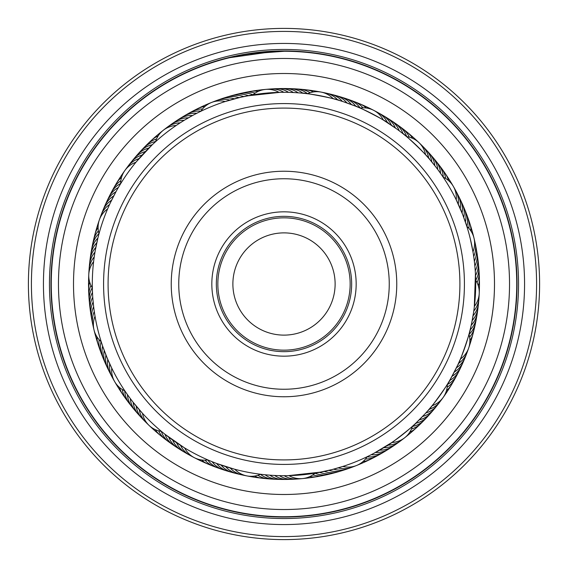 <?xml version="1.0" encoding="UTF-8"?>
<svg xmlns="http://www.w3.org/2000/svg" width="568" height="568" viewBox="0 0 568 568"><rect width="100%" height="100%" fill="white"/><g stroke="black" fill="none" stroke-linecap="round" stroke-linejoin="round"><path stroke-width="0.85" d="M350.158 284A66.158 66.158 0 0 1 284 350.158A66.158 66.158 0 0 1 217.842 284A66.158 66.158 0 0 1 284 217.842A66.158 66.158 0 0 1 350.158 284M232.88 284A51.12 51.12 0 0 0 284 335.12A51.12 51.12 0 0 0 335.12 284A51.12 51.12 0 0 0 284 232.88A51.12 51.12 0 0 0 232.88 284M355.05 296.681A72.171 72.171 0 0 1 271.319 355.05A72.171 72.171 0 0 1 212.95 271.319A72.171 72.171 0 0 1 296.681 212.95A72.171 72.171 0 0 1 355.05 296.681M217.395 272.107A67.656 67.656 0 0 0 272.107 350.605A67.656 67.656 0 0 0 350.605 295.892A67.656 67.656 0 0 0 295.892 217.395A67.656 67.656 0 0 0 217.395 272.107M457.176 314.913A175.91 175.91 0 0 0 314.913 110.824A175.91 175.91 0 0 0 110.824 253.087A175.91 175.91 0 0 0 253.087 457.176A175.91 175.91 0 0 0 457.176 314.913M106.386 252.291A180.425 180.425 0 0 1 315.709 106.386A180.425 180.425 0 0 1 461.614 315.709A180.425 180.425 0 0 1 252.291 461.614A180.425 180.425 0 0 1 106.386 252.291M395.008 303.816A112.762 112.762 0 0 1 264.184 395.008A112.762 112.762 0 0 1 172.992 264.184A112.762 112.762 0 0 1 303.816 172.992A112.762 112.762 0 0 1 395.008 303.816M180.39 265.504A105.25 105.25 0 0 0 265.504 387.61A105.25 105.25 0 0 0 387.61 302.495A105.25 105.25 0 0 0 302.495 180.39A105.25 105.25 0 0 0 180.39 265.504M107.608 208.946A22.55 22.55 0 0 0 99.009 233.732L98.278 236.501M97.895 238.035L95.239 250.545M94.977 252.057L94.38 255.841M92.343 287.877L92.371 289.162L92.343 287.877A22.55 22.55 0 0 1 93.606 261.671M94.238 256.8L93.89 259.335M92.343 288.082L92.548 293.72M176.186 125.492A22.55 22.55 0 0 0 155.554 141.702L153.417 143.654M153.424 143.647L152.316 144.684L153.424 143.647M152.267 144.733L136.263 161.844M135.901 162.278A22.55 22.55 0 0 0 120.672 183.641L118.407 187.419M118.911 186.56L120.21 184.387M225.744 101.367L240.626 97.27L252.874 94.842L240.626 97.27L225.219 101.537A22.55 22.55 0 0 0 200.859 111.271L199.979 111.697M199.049 112.152L195.385 114.012L199.049 112.152M358.834 107.508L355.98 106.322M355.916 106.301L343.903 101.899M307.437 93.741L306.088 93.578L307.437 93.741A22.55 22.55 0 0 1 333.203 98.718L333.7 98.853M304.008 93.344L301.331 93.088C300.891 91.902 340.253 99.549 339.344 100.465M441.464 174.667L440.534 173.332M403.891 134.417L401.775 132.749C402.052 131.513 431.027 159.218 429.77 159.501L435.805 166.928M435.805 166.942L432.83 163.179M429.77 159.501L425.894 155.099M475.657 279.925L475.515 275.551M474.919 266.74L474.741 264.844M470.311 238.872A191.7 191.7 0 0 0 238.872 97.689A191.7 191.7 0 0 0 97.689 329.128A191.7 191.7 0 0 0 329.128 470.311A191.7 191.7 0 0 0 470.311 238.872L472.974 251.787A22.55 22.55 0 0 0 466.804 226.284L466.378 224.942M432.106 405.715A22.55 22.55 0 0 0 447.335 384.351L449.657 380.468M449.693 380.411L455.756 369.143M451.283 377.628L457.829 364.826M460.392 359.068A22.55 22.55 0 0 0 468.99 334.275L469.36 332.898M469.885 330.867L470.524 328.254C471.76 327.992 458.603 365.863 457.822 364.841L460.215 359.473M413.518 425.333L412.439 426.312A22.55 22.55 0 0 1 391.806 442.515L374.135 453.193L391.459 442.749M415.052 423.905L417.004 422.052C418.183 422.5 386.645 447.25 386.545 445.965M263.609 474.614L263.971 474.649M274.706 475.473L277.262 475.579M277.937 475.601L282.048 475.693L277.937 475.601M318.137 472.633L332.152 469.551L342.788 466.463A22.55 22.55 0 0 0 367.155 456.729L368.064 456.289M282.722 475.693L286.84 475.679L282.722 475.693M315.51 473.094L321.282 472.043L288.224 475.65M142.447 413.277A22.55 22.55 0 0 0 161.426 431.396L163.818 433.349M165.054 434.335L184.28 447.719M184.593 447.911A22.55 22.55 0 0 0 207.909 459.952L210.756 461.152M211.225 461.351L208.889 460.371M101.26 341.922L102.602 346.004M102.694 346.274L107.21 358.124L111.754 368.149A22.55 22.55 0 0 0 124.861 390.883L125.514 391.849M118.414 187.412L119.173 186.112M116.035 191.608L110.227 203.046M113.777 195.832L114.495 194.462M111.626 200.114L112.308 198.729M98.15 237.005L98.789 234.556M109.588 204.444L107.835 208.399M196.826 113.266L196.791 113.288A22.55 22.55 -145.1 0 0 181.334 117.81M192.63 115.474L185.637 119.457M188.448 117.81L189.79 117.051M184.323 120.253L181.561 121.964M153.041 144.002L154.901 142.284M180.269 122.787L176.655 125.173M302.709 93.216L304.164 93.365M252.625 94.884L246.853 95.935L279.91 92.343M281.295 92.321L285.413 92.307L281.295 92.321M403.763 134.311L405.516 135.731M360.084 108.048A22.55 22.55 0 0 1 383.393 120.082L396.684 128.915M356.903 106.699L354.404 105.698C354.318 104.434 389.932 122.858 388.803 123.483L383.84 120.352M458.93 205.595L462.636 214.441L456.239 199.844A22.55 22.55 0 0 0 443.132 177.109M439.611 172.04L441.975 175.405L439.611 172.04M456.459 200.291L458.937 205.602M470.141 329.83L470.524 328.254M470.119 329.909L469.757 331.371L470.126 329.901M475.65 279.783L475.437 273.918L474.294 307.16M474.124 308.531L474.394 306.322A22.55 22.55 0 0 0 475.657 280.109M449.153 381.327L450.509 378.998C451.766 379.09 428.471 411.729 428.016 410.529L431.822 406.056M327.516 470.695L322.823 471.724M372.736 453.924L378.331 450.885M342.383 466.591L336.774 468.295M216.635 463.474L234.428 469.182M221.137 465.1L219.681 464.589M262.04 474.436L260.57 474.266L262.04 474.436M225.681 466.612L224.211 466.136M264.127 474.663L261.607 474.386M230.26 468.011L228.783 467.578M130.313 398.58L132.28 401.171M133.224 402.385L142.199 413M136.228 406.113L135.248 404.92M164.216 433.668L162.249 432.078M139.323 409.769L138.315 408.598M92.406 290.333L92.35 288.409L92.406 290.333M92.548 322.794A22.55 22.55 145.2 0 1 93.656 306.748L92.918 299.35M94.146 310.54L93.997 309.432M93.564 305.982L93.081 301.253M93.734 307.402L93.55 305.854M126.096 392.701L128.467 396.066L126.096 392.701M94.302 311.619L94.686 314.154M101.665 343.186L101.409 342.39M96.808 242.664L97.149 241.151M95.836 247.35L96.134 245.837M92.556 293.947L92.35 288.324M148.859 148.035L149.959 146.956M145.507 151.457L146.579 150.343M142.241 154.957L143.278 153.821M139.061 158.536L140.076 157.371M343.917 101.906L352.934 105.123M118.371 187.476L116.781 190.266M299.755 92.946L295.651 92.655M294.984 92.612L290.873 92.421M425.56 154.73A22.55 22.55 0 0 0 406.581 136.611L403.11 133.792M403.053 133.75L400.518 131.776M396.691 128.922L392.772 126.146M392.779 126.153L388.796 123.483M466.775 226.199L462.636 214.434M474.45 262.139L474.997 267.571M474.216 260.172L474.521 262.806M111.598 367.83L109.759 363.925M210.742 461.152L212.148 461.727M212.212 461.748L215.201 462.927M424.807 414.086L428.024 410.522M415.833 423.174L424.814 414.079M412.439 426.312L415.783 423.224M471.887 322.035L473.641 312.031M468.99 334.275L469.757 331.357M125.464 391.778L124.861 390.883M109.12 362.533L105.982 355.128M105.421 353.701L102.652 346.146M176.605 442.791L175.327 441.925M172.672 440.058L171.422 439.163M449.238 381.185L448.081 383.123M234.811 469.282A22.55 22.55 0 0 0 260.57 474.266M288.991 475.636A22.55 22.55 0 0 0 315.112 473.158M244.524 475.31A22.55 22.55 -101.7 0 1 230.196 467.996M239.76 474.266A22.55 22.55 79.7 0 1 225.624 466.598M235.017 473.101A22.55 22.55 81.1 0 1 221.08 465.078M230.31 471.816A22.55 22.55 -97.4 0 1 216.578 463.452M225.638 470.418A22.55 22.55 84 0 1 223.281 469.786M223.274 469.786A22.55 22.55 84 0 1 212.112 461.713M221.002 468.905A22.55 22.55 85.4 0 1 207.774 459.966M300.01 478.682A22.55 22.55 79 0 1 284.206 475.7M295.14 479.023A22.55 22.55 80.4 0 1 279.413 475.643M290.269 479.243A22.55 22.55 81.8 0 1 274.628 475.473M285.392 479.335A22.55 22.55 -96.7 0 1 269.85 475.175M280.507 479.314A22.55 22.55 84.7 0 1 265.079 474.763M216.401 467.272A22.55 22.55 -93.1 0 1 205.055 460.179M275.636 479.165A22.55 22.55 86.1 0 1 273.194 479.158M273.187 479.158A22.55 22.55 86.1 0 1 260.435 474.323M270.759 478.895A22.55 22.55 -92.4 0 1 257.886 475.288M278.994 92.364A22.55 22.55 0 0 0 252.874 94.842M95.026 316.227A22.55 22.55 0 0 0 101.196 341.73M354.219 466.285A22.55 22.55 -134.5 0 1 338.216 467.876M441.62 399.382A22.55 22.55 -167.2 0 1 429.017 409.372M478.98 295.85A22.55 22.55 160.1 0 1 473.776 311.065M454.435 188.555A22.55 22.55 127.4 0 1 458.284 204.168M375.775 111.562A22.55 22.55 94.6 0 1 387.461 122.617M267.982 89.318A22.55 22.55 61.9 0 1 283.787 92.3M165.267 128.886A22.55 22.55 29.2 0 1 180.177 122.851M100.252 217.7A22.55 22.55 -3.5 0 1 109.532 204.565M93.578 327.566A22.55 22.55 -36.3 0 1 94.281 311.498M147.361 423.6A22.55 22.55 -69 0 1 139.267 409.698M349.647 467.982A22.55 22.55 47 0 1 333.608 469.168M438.695 403.287A22.55 22.55 14.3 0 1 425.844 412.957M478.625 300.713A22.55 22.55 -18.5 0 1 473.045 315.801M456.764 192.836A22.55 22.55 -51.2 0 1 460.229 208.548M380.056 113.905A22.55 22.55 -83.9 0 1 391.459 125.251M272.846 88.977A22.55 22.55 -116.7 0 1 288.572 92.357M169.179 125.968A22.55 22.55 -149.4 0 1 184.238 120.309M101.97 213.128A22.55 22.55 177.9 0 1 102.758 210.82M102.758 210.813A22.55 22.55 177.9 0 1 111.569 200.227M143.917 420.142A22.55 22.55 112.4 0 1 136.171 406.049M345.032 469.566A22.55 22.55 48.4 0 1 328.964 470.354M435.663 407.107A22.55 22.55 15.7 0 1 422.578 416.458M478.149 305.57A22.55 22.55 -17 0 1 472.193 320.508M458.987 197.181A22.55 22.55 -49.8 0 1 462.054 212.972M384.273 116.355A22.55 22.55 -82.5 0 1 395.392 127.985M277.724 88.757A22.55 22.55 -115.2 0 1 293.358 92.527M173.162 123.149A22.55 22.55 -148 0 1 188.356 117.867M103.795 208.605A22.55 22.55 179.3 0 1 113.721 195.946M91.64 318.002A22.55 22.55 146.6 0 1 93.145 301.991M140.559 416.6A22.55 22.55 113.9 0 1 133.168 402.314M340.374 471.028A22.55 22.55 -130.2 0 1 324.3 471.419M432.546 410.863A22.55 22.55 -162.9 0 1 419.227 419.88M477.546 310.412A22.55 22.55 164.4 0 1 471.22 325.201M461.102 201.583A22.55 22.55 131.7 0 1 463.772 217.438M388.427 118.918A22.55 22.55 98.9 0 1 399.247 130.81M282.601 88.665A22.55 22.55 66.2 0 1 298.136 92.825M177.216 120.43A22.55 22.55 33.5 0 1 192.531 115.531M105.733 204.132A22.55 22.55 0.8 0 1 115.971 191.721M90.852 313.188A22.55 22.55 -32 0 1 92.754 297.22M137.293 412.979A22.55 22.55 -64.7 0 1 130.264 398.509M335.688 472.377A22.55 22.55 51.3 0 1 319.606 472.363M429.33 414.526A22.55 22.55 18.5 0 1 415.79 423.21M476.829 315.24A22.55 22.55 -14.2 0 1 470.134 329.859M463.105 206.028A22.55 22.55 -46.9 0 1 464.17 208.222M464.177 208.229A22.55 22.55 -46.9 0 1 465.384 221.953M392.516 121.573A22.55 22.55 -79.6 0 1 403.039 133.743M287.479 88.686A22.55 22.55 -112.4 0 1 302.907 93.237M107.785 199.702A22.55 22.55 -177.8 0 1 118.329 187.554M90.184 308.353A22.55 22.55 149.5 0 1 92.485 292.435M134.119 409.272A22.55 22.55 116.7 0 1 127.445 394.639M330.966 473.613A22.55 22.55 52.7 0 1 315.013 473.243M426.021 418.119A22.55 22.55 20 0 1 424.424 419.965M424.417 419.965A22.55 22.55 20 0 1 412.404 426.44M475.984 320.047A22.55 22.55 -12.7 0 1 475.636 322.461M475.636 322.468A22.55 22.55 -12.7 0 1 469.026 334.403M465 210.529A22.55 22.55 -45.5 0 1 466.903 226.369M396.542 124.335A22.55 22.55 -78.2 0 1 406.716 136.632M292.357 88.835A22.55 22.55 -110.9 0 1 307.558 93.684M185.516 115.304A22.55 22.55 -143.7 0 1 200.93 111.158M109.943 195.328A22.55 22.55 -176.4 0 1 120.672 183.507M89.637 303.504A22.55 22.55 150.9 0 1 92.264 287.763M131.038 405.488A22.55 22.55 118.2 0 1 124.74 390.827M326.217 474.727A22.55 22.55 -125.9 0 1 312.84 474.891M422.627 421.626A22.55 22.55 -158.6 0 1 411.466 428.996M475.025 324.825A22.55 22.55 168.7 0 1 469.622 337.065M466.775 215.066A22.55 22.55 136 0 1 468.849 228.286M400.497 127.197A22.55 22.55 103.2 0 1 409.379 137.193M297.227 89.105A22.55 22.55 70.5 0 1 310.107 92.712M189.762 112.897A22.55 22.55 37.8 0 1 202.549 108.964M112.216 191.004A22.55 22.55 5 0 1 120.849 180.787M89.212 298.647A22.55 22.55 -27.7 0 1 90.944 285.377M128.048 401.633A22.55 22.55 -60.4 0 1 122.34 389.534M402.719 439.128A22.55 22.55 46.2 0 1 387.809 445.156M467.741 350.314A22.55 22.55 13.5 0 1 458.461 363.449M474.422 240.449A22.55 22.55 -19.2 0 1 473.719 256.516M420.647 144.407A22.55 22.55 -51.9 0 1 428.741 158.309M323.49 92.691A22.55 22.55 -84.7 0 1 337.811 100.011M213.788 101.715A22.55 22.55 -117.4 0 1 229.799 100.124M126.387 168.604A22.55 22.55 -150.1 0 1 138.99 158.621M89.02 272.136A22.55 22.55 177.2 0 1 94.224 256.921M113.557 379.438A22.55 22.55 144.4 0 1 109.709 363.818M192.211 456.431A22.55 22.55 111.7 0 1 180.532 445.376M398.807 442.039A22.55 22.55 47.7 0 1 383.755 447.698M466.03 354.879A22.55 22.55 15 0 1 456.423 367.78M475.451 245.22A22.55 22.55 -17.8 0 1 474.344 261.266M424.09 147.865A22.55 22.55 -50.5 0 1 431.836 161.965M328.254 93.734A22.55 22.55 -83.2 0 1 342.39 101.409M218.368 100.018A22.55 22.55 -116 0 1 220.632 99.102M220.632 99.095A22.55 22.55 -116 0 1 234.406 98.825M129.312 164.706A22.55 22.55 -148.7 0 1 142.163 155.036M89.375 267.272A22.55 22.55 178.6 0 1 94.955 252.192M111.229 375.15A22.55 22.55 145.9 0 1 107.771 359.445M187.937 454.088A22.55 22.55 113.1 0 1 176.534 442.742M394.824 444.858A22.55 22.55 49.1 0 1 379.637 450.14M464.198 359.409A22.55 22.55 16.4 0 1 454.279 372.061M476.36 250.012A22.55 22.55 -16.3 0 1 474.855 266.023M427.448 151.407A22.55 22.55 -49.1 0 1 434.839 165.693M332.99 94.899A22.55 22.55 -81.8 0 1 346.934 102.922M222.983 98.434A22.55 22.55 -114.5 0 1 239.043 97.646M132.344 160.879A22.55 22.55 -147.3 0 1 145.429 151.535M89.858 262.416A22.55 22.55 180 0 1 95.814 247.478M109.006 370.805A22.55 22.55 147.3 0 1 105.939 355.021M183.72 451.638A22.55 22.55 114.6 0 1 172.601 440.008M390.777 447.577A22.55 22.55 -129.5 0 1 375.455 452.476M462.26 363.882A22.55 22.55 -162.2 0 1 452.021 376.286M477.148 254.826A22.55 22.55 165.1 0 1 475.246 270.794M430.714 155.036A22.55 22.55 132.4 0 1 437.743 169.498M337.697 96.184A22.55 22.55 99.6 0 1 351.436 104.555M227.633 96.965A22.55 22.55 66.9 0 1 243.715 96.581M135.468 157.13A22.55 22.55 34.2 0 1 148.78 148.113M90.454 257.574A22.55 22.55 1.5 0 1 96.78 242.792M106.891 366.41A22.55 22.55 -31.3 0 1 104.221 350.548M179.559 449.075A22.55 22.55 -64 0 1 168.739 437.183M386.659 450.19A22.55 22.55 52 0 1 371.224 454.712M460.208 368.312A22.55 22.55 19.2 0 1 449.664 380.454M477.816 259.661A22.55 22.55 -13.5 0 1 475.515 275.579M433.888 158.735A22.55 22.55 -46.2 0 1 440.562 173.375M342.376 97.582A22.55 22.55 -78.9 0 1 355.895 106.294M232.326 95.616A22.55 22.55 -111.7 0 1 234.648 94.877M234.655 94.87A22.55 22.55 -111.7 0 1 248.408 95.63M138.677 153.459A22.55 22.55 -144.4 0 1 152.217 144.776M91.171 252.753A22.55 22.55 -177.1 0 1 97.866 238.127M104.888 361.958A22.55 22.55 150.2 0 1 102.616 346.04M175.469 446.42A22.55 22.55 117.4 0 1 164.947 434.25M382.477 452.703A22.55 22.55 53.4 0 1 367.077 456.85M458.049 372.686A22.55 22.55 20.7 0 1 447.335 384.493M478.37 264.51A22.55 22.55 -12.1 0 1 475.743 280.237M436.977 162.519A22.55 22.55 -44.8 0 1 443.267 177.173M347.012 99.102A22.55 22.55 -77.5 0 1 360.226 108.026M237.048 94.387A22.55 22.55 -110.2 0 1 252.987 94.749M141.986 149.874A22.55 22.55 -143 0 1 155.589 141.56M92.016 247.946A22.55 22.55 -175.7 0 1 98.967 233.59M103 357.464A22.55 22.55 151.6 0 1 101.09 341.631M171.451 443.658A22.55 22.55 118.9 0 1 161.284 431.375M378.231 455.11A22.55 22.55 -125.2 0 1 365.451 459.043M455.777 377.003A22.55 22.55 -157.9 0 1 447.158 387.22M478.796 269.367A22.55 22.55 169.4 0 1 477.063 282.623M439.959 166.374A22.55 22.55 136.7 0 1 445.667 178.466M351.613 100.735A22.55 22.55 103.9 0 1 362.945 107.813M241.798 93.273A22.55 22.55 71.2 0 1 255.16 93.102M145.38 146.367A22.55 22.55 38.5 0 1 156.534 138.997M92.974 243.161A22.55 22.55 5.7 0 1 98.371 230.935M101.218 352.92A22.55 22.55 -27 0 1 99.151 339.714M167.496 440.796A22.55 22.55 -59.7 0 1 158.614 430.807M131.975 406.83A22.55 22.55 -62.8 0 1 130.484 404.899M124.222 396.386A22.55 22.55 -58.5 0 1 119.55 387.497M162.349 436.835A22.55 22.55 -57.8 0 1 155.362 429.635M116.255 384.11A22.55 22.55 -54.2 0 1 114.793 381.838M151.251 427.299A22.55 22.55 -53.5 0 1 149.214 425.546M222.514 469.523A22.55 22.55 -95.5 0 1 220.214 468.699M332.578 473.314A22.55 22.55 -128.3 0 1 330.2 473.868M427.214 416.997A22.55 22.55 -161 0 1 425.517 418.751M476.382 318.456A22.55 22.55 166.3 0 1 475.899 320.849M464.475 208.974A22.55 22.55 133.6 0 1 465.362 211.253M395.264 123.313A22.55 22.55 100.8 0 1 397.238 124.747M290.731 88.672A22.55 22.55 68.1 0 1 293.166 88.807M184.053 116.042A22.55 22.55 35.4 0 1 186.183 114.843M109.113 196.734A22.55 22.55 2.7 0 1 110.256 194.576M89.701 305.137A22.55 22.55 -30.1 0 1 89.488 302.709M210.345 464.922A22.55 22.55 -91.2 0 1 201.612 459.974M319.855 476.027A22.55 22.55 -124 0 1 309.83 476.587M417.977 426.156A22.55 22.55 -156.7 0 1 409.847 432.049M473.563 331.158A22.55 22.55 170.6 0 1 469.913 340.509M468.969 221.186A22.55 22.55 137.9 0 1 470.95 231.027M405.644 131.158A22.55 22.55 105.1 0 1 412.631 138.365M303.695 89.652A22.55 22.55 72.4 0 1 313.472 91.938M195.499 109.858A22.55 22.55 39.7 0 1 204.963 106.493M115.396 185.345A22.55 22.55 7 0 1 121.538 177.401M88.828 292.158A22.55 22.55 -25.8 0 1 89.701 282.154M197.011 458.901A22.55 22.55 -86.9 0 1 194.547 457.787M305.378 478.171A22.55 22.55 -119.7 0 1 302.709 478.561M406.958 435.784A22.55 22.55 -152.4 0 1 404.927 437.559M469.502 345.216A22.55 22.55 174.9 0 1 468.749 347.808M473.151 235.209A22.55 22.55 142.2 0 1 473.918 237.793M416.742 140.694A22.55 22.55 109.4 0 1 418.786 142.454M318.194 91.675A22.55 22.55 76.7 0 1 320.863 92.052M208.783 103.717A22.55 22.55 44 0 1 211.239 102.588M123.256 173.006A22.55 22.55 11.2 0 1 124.712 170.727M88.764 277.525A22.55 22.55 -21.5 0 1 88.757 274.827M264.29 478.348A22.55 22.55 -90.5 0 1 254.521 476.062M372.487 458.149A22.55 22.55 -123.3 0 1 363.044 461.514M452.597 382.662A22.55 22.55 -156 0 1 446.462 390.599M479.172 275.849A22.55 22.55 171.3 0 1 478.306 285.846M443.785 171.628A22.55 22.55 138.6 0 1 448.457 180.503M357.662 103.078A22.55 22.55 105.8 0 1 366.395 108.019M248.159 91.973A22.55 22.55 73.1 0 1 258.17 91.412M150.03 141.837A22.55 22.55 40.4 0 1 158.153 135.951M94.437 236.835A22.55 22.55 7.6 0 1 98.087 227.491M99.031 346.807A22.55 22.55 -25.1 0 1 97.05 336.973M249.799 476.325A22.55 22.55 -86.2 0 1 247.137 475.948M359.203 464.283A22.55 22.55 -119 0 1 356.761 465.412M444.737 395.008A22.55 22.55 -151.7 0 1 443.288 397.273M479.236 290.482A22.55 22.55 175.6 0 1 479.243 293.173M451.745 183.904A22.55 22.55 142.9 0 1 453.207 186.162M371.003 109.106A22.55 22.55 110.1 0 1 373.453 110.213M262.636 89.829A22.55 22.55 77.4 0 1 265.291 89.439M161.049 132.202A22.55 22.55 44.7 0 1 163.073 130.441M98.498 222.777A22.55 22.55 11.9 0 1 99.251 220.192M94.849 332.784A22.55 22.55 -20.8 0 1 94.082 330.207M51.255 284A232.745 232.745 0 0 1 284 51.255A232.745 232.745 0 0 1 516.745 284A232.745 232.745 0 0 1 284 516.745A232.745 232.745 0 0 1 51.255 284M524.562 284A240.562 240.562 0 0 1 284 524.562A240.562 240.562 0 0 1 43.438 284A240.562 240.562 0 0 1 284 43.438A240.562 240.562 0 0 1 524.562 284M518.548 284A234.549 234.549 0 0 1 284 518.548A234.549 234.549 0 0 1 49.452 284A234.549 234.549 0 0 1 284 49.452A234.549 234.549 0 0 1 518.548 284M536.59 284A252.59 252.59 0 0 0 284 31.41A252.59 252.59 0 0 0 31.41 284A252.59 252.59 0 0 0 284 536.59A252.59 252.59 0 0 0 536.59 284M28.4 284A255.6 255.6 0 0 1 284 28.4A255.6 255.6 0 0 1 539.6 284A255.6 255.6 0 0 1 284 539.6A255.6 255.6 0 0 1 28.4 284M479.456 284A195.456 195.456 0 0 1 479.229 293.407A195.456 195.456 0 0 0 473.982 238.056M473.975 238.035A195.456 195.456 0 0 0 321.126 92.101M321.112 92.094A195.456 195.456 0 0 0 88.771 274.557M88.771 274.578A195.456 195.456 0 0 0 94.018 329.958A195.456 195.456 0 0 1 88.544 284M509.531 284A225.531 225.531 0 0 0 284 58.468A225.531 225.531 0 0 0 58.468 284A225.531 225.531 0 0 0 284 509.531A225.531 225.531 0 0 0 509.531 284M317.178 53.328L326.373 54.84M304.242 51.83L297.043 51.319M287.699 50.985L276.616 51.07L226.753 58.092L244.971 54.244L287.699 50.985L298.782 51.425L317.228 53.335M238.347 55.465L265.54 51.688M331.953 55.941L336.803 57.013M337.569 57.19L325.066 54.599M316.078 53.172L320.948 53.903M517.05 284A233.05 233.05 0 0 0 284 50.95A233.05 233.05 0 0 0 50.95 284A233.05 233.05 0 0 0 284 517.05A233.05 233.05 0 0 0 517.05 284M94.025 329.972A195.456 195.456 0 0 0 149.029 425.375A195.456 195.456 0 0 1 94.025 329.972M149.036 425.382A195.456 195.456 0 0 0 246.881 475.906A195.456 195.456 0 0 1 149.036 425.382M246.902 475.906A195.456 195.456 0 0 0 302.439 478.59A195.456 195.456 0 0 1 246.902 475.906M302.46 478.583A195.456 195.456 0 0 0 404.714 437.729A195.456 195.456 0 0 1 302.46 478.583M404.728 437.715A195.456 195.456 0 0 0 443.139 397.479A195.456 195.456 0 0 1 404.728 437.715M443.154 397.465A195.456 195.456 0 0 0 468.664 348.063A195.456 195.456 0 0 1 443.154 397.465M468.671 348.042A195.456 195.456 0 0 0 479.229 293.429A195.456 195.456 0 0 1 468.671 348.042M480.223 207.824A210.494 210.494 0 0 1 360.176 480.223A210.494 210.494 0 0 1 87.777 360.176M73.506 284A210.494 210.494 0 0 1 284 73.506A210.494 210.494 0 0 1 494.494 284A210.494 210.494 0 0 1 284 494.494A210.494 210.494 0 0 1 73.506 284"/></g></svg>
